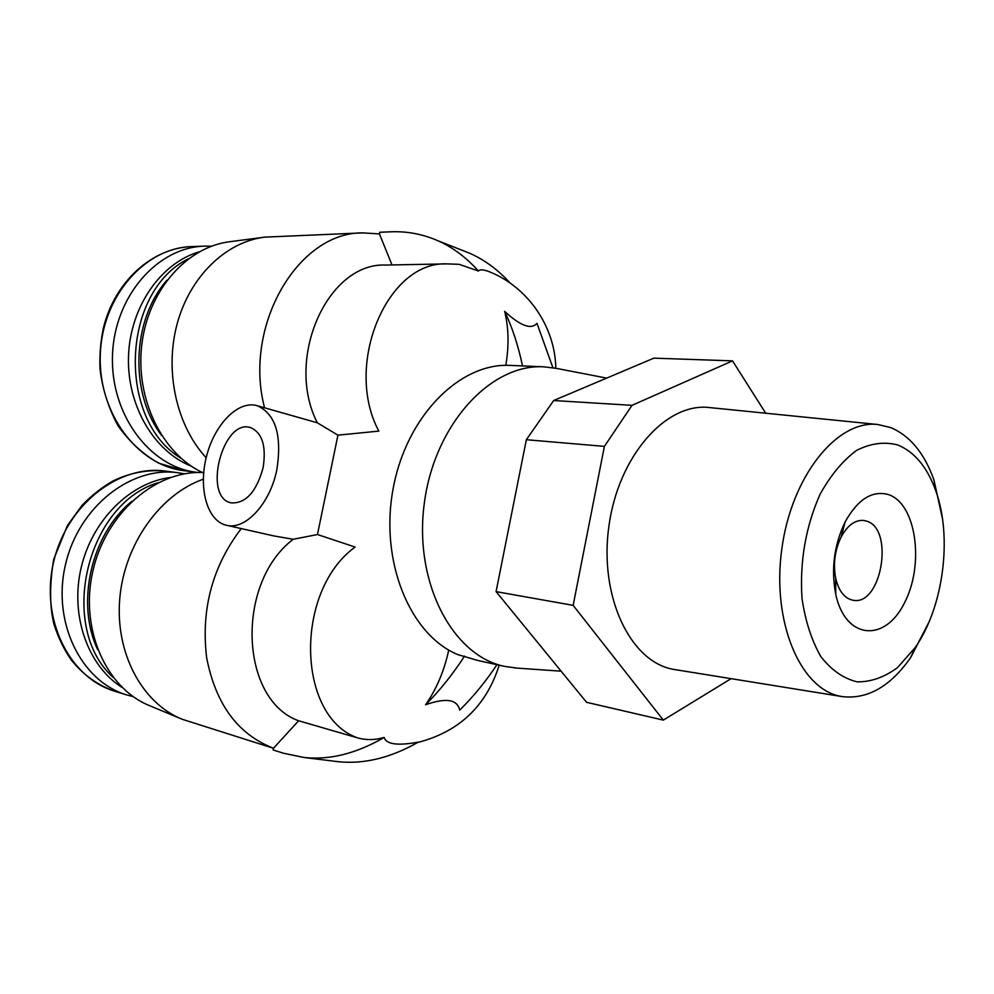 <?xml version="1.0" encoding="UTF-8"?>
<svg xmlns="http://www.w3.org/2000/svg" width="994" height="994" viewBox="0 0 994 994"><rect width="100%" height="100%" fill="white"/><g stroke="black" fill="none" stroke-linecap="round" stroke-linejoin="round"><path stroke-width="1.49" d="M866.271 521.018L863.5 520.421C854.902 519.899 847.447 525.441 841.123 537.046C834.811 550.241 833.009 564.033 835.706 578.409C838.824 591.256 844.614 598.525 853.063 600.239C881.666 606.34 894.625 528.224 866.271 521.018M556.59 368.414L543.904 366.823C490.713 363.543 434.291 424.662 424.276 503.523C413.666 582.31 452.444 655.891 504.703 666.415L517.365 668.142M543.904 366.823L510.357 365.407C459.887 362.512 406.26 416.101 393.115 488.812C379.509 561.399 410.037 635.079 457.923 654.648L477.803 660.463L504.703 666.415M505.809 365.357C509.114 345.775 508.729 327.772 504.654 311.358C520.396 325.933 531.169 329.921 536.971 323.323L552.913 367.73M555.808 368.252C555.124 326.566 527.839 286.968 489.135 271.66C483.233 269.461 479.68 269.25 478.462 271.039L459.141 264.329L447.126 263.882C387.337 260.739 343.265 364.922 378.826 431.098L337.948 435.161L317.471 534.536L355.106 547.06C294.224 591.144 296.56 716.015 357.318 737.796L298.61 720.774C239.728 699.639 235.392 583.105 293.23 539.27L317.471 534.536M273.487 748.271L182.163 719.258C142.055 703.193 114.993 652.872 119.777 598.475C124.399 544.091 160.245 494.267 203.298 479.207M298.61 720.774L273.499 748.234C237.939 734.479 215.648 704.249 206.615 657.531C200.9 609.297 212.443 566.319 241.244 528.597M180.908 718.737L150.019 705.839C105.948 688.432 79.458 628.668 92.877 570.929C105.911 513.103 155.474 470.473 202.465 472.535C162.196 453.587 135.209 398.905 141.807 344.669C148.143 290.385 186.909 246.649 230.086 241.679L263.497 237.305M273.437 535.853L293.23 539.27M276.879 469.491C270.256 503.647 245.207 530.585 226.321 525.23C207.05 520.893 198.129 487.955 206.603 456.01C214.766 423.991 238.51 399.849 257.384 405.763C275.624 414.125 282.122 435.372 276.879 469.491M257.384 405.763L317.322 422.798L337.948 435.161M357.318 737.796C365.916 740.281 374.862 740.157 384.144 737.449C386.256 744.344 397.637 745.91 418.3 742.145C390.642 757.875 363.928 764.398 338.122 761.69L333.922 761.18M496.963 664.7C485.432 681.896 473.007 697.043 459.688 710.114C457.352 699.354 445.983 697.564 425.581 704.758C436.528 689.078 444.243 670.851 448.741 650.039M97.586 649.467C75.42 602.463 91.523 533.902 131.953 501.187M113.192 677.436C57.317 627.264 86.403 503.983 158.145 482.699M122.175 687.475C87.857 666.092 69.891 615.559 81.148 567.748C92.256 519.899 130.562 482.376 170.546 477.468M133.246 696.657L126.983 695.005C81.036 681.524 51.725 622.045 65.542 564.343C78.837 506.53 131.183 465.9 178.112 472.759L184.449 473.852M263.099 467.826C256.34 492.018 245.68 503.697 231.117 502.852C202.254 497.36 222.904 417.89 250.674 427.631C262.292 432.862 266.442 446.269 263.099 467.826M731.075 678.678L663.321 720.116L586.572 702.311L496.081 591.629L526.36 439.721L553.67 400.532L632.022 405.328L732.541 360.872L765.691 413.218M553.67 400.532L653.853 358.151L732.541 360.872M663.321 720.116L573.153 605.358L604.402 446.381L632.022 405.328M496.081 591.629L573.153 605.358M526.36 439.721L604.402 446.381M842.166 696.595L673.112 669.297C630.159 661.656 598.947 596.251 608.887 526.248C618.293 456.159 665.905 402.483 709.157 407.528L877.777 424.5C837.196 419.679 791.597 475.902 781.831 548.825C771.568 621.672 800.22 689.078 840.526 696.285L842.166 696.595C867.538 699.552 890.388 686.531 910.69 657.531L929.017 621.995M888.474 494.59C872.247 490.154 857.81 499.261 845.136 521.9C834.128 544.936 830.972 568.99 835.693 594.089C845.26 639.676 884.896 642.832 904.403 603.023C924.706 564.493 916.294 503.635 888.474 494.59M897.719 444.952C884.337 441.485 870.607 443.312 856.53 450.419C842.8 460.607 830.649 475.244 820.05 494.316C805.662 526.832 799.648 561.535 801.996 598.425C805.364 621.163 811.663 640.583 820.907 656.711C831.506 670.155 843.546 678.542 857.052 681.834C870.856 682.046 884.337 677.312 897.47 667.645L915.188 647.566C943.492 607.061 952.65 537.108 935.714 490.676C927.216 467.118 914.555 451.872 897.719 444.952M942.511 518.943L933.938 479.891C924.321 453.102 909.895 435.67 890.699 427.569L877.777 424.5M391.996 264.938L379.435 233.925L362.798 232.882L264.789 237.131C226.073 241.766 189.941 276.407 177.143 323.87C164.308 371.321 176.609 425.917 206.168 457.749M362.798 232.882C298.138 231.95 242.971 325.783 264.553 407.801M447.126 263.882L385.759 265.063C327.722 262.279 284.421 358.685 317.322 422.798M211.498 246.201L204.578 246.139C157.375 247.146 114.161 296.647 112.496 355.566C110.309 414.448 149.783 466.882 196.24 472.249L198.465 472.51M199.185 251.83C160.643 263.087 130.077 307.171 128.512 356.324C126.772 405.477 154.107 451.587 191.333 466.174M188.462 258.738C120.945 291.739 116.894 420.189 181.231 458.408M167.067 280.109C131.717 319.757 129.344 393.214 161.575 435.422M478.462 271.039C466.261 257.458 452.804 247.382 438.093 240.821C422.897 234.137 407.118 231.13 390.741 231.813L379.783 232.261L379.435 233.925M510.518 283.414C498.218 269.933 484.662 259.906 469.864 253.321L460.868 249.78M522.509 365.916C518.309 345.813 512.357 327.622 504.654 311.358M425.581 704.758C439.534 690.818 452.531 674.603 464.546 656.102M273.499 748.234L273.139 749.973L283.538 753.253L304.189 757.515C329.846 760.199 356.498 753.502 384.144 737.449M126.983 695.005L114.931 691.277C69.17 677.846 39.959 618.889 53.676 561.759C66.871 504.505 118.957 464.297 165.712 471.119L178.112 472.759M183.766 470.634L158.767 463.192C142.925 454.27 129.307 441.721 117.901 425.569C108.259 407.428 102.295 388.492 99.984 368.762C99.475 355.032 100.605 341.489 103.364 328.132C114.658 281.451 152.355 247.779 191.904 246.587C144.888 247.605 101.897 296.634 100.282 354.982C98.145 413.305 137.47 465.267 183.766 470.634L196.24 472.249M226.321 525.23L273.449 535.841M417.766 742.468C459.153 731.77 486.302 706.013 499.187 665.197M114.931 691.277C97.822 685.375 83.223 674.876 71.108 659.78C63.827 649.132 58.124 637.316 53.987 624.344C49.576 606.613 49.489 584.957 53.688 559.398L67.381 525.64L82.092 505.287C91.51 495.509 101.798 487.408 112.956 480.984C130.338 472.647 147.92 469.354 165.712 471.119M606.675 378.105L553.919 367.904M561.113 671.174L514.656 667.956M935.714 490.676L933.938 479.891M915.188 647.566L910.69 657.531M191.904 246.587L204.578 246.139M438.093 240.821L469.864 253.321M304.189 757.515L338.122 761.69M835.706 578.409L835.693 594.089M841.123 537.046L845.136 521.9"/></g></svg>
